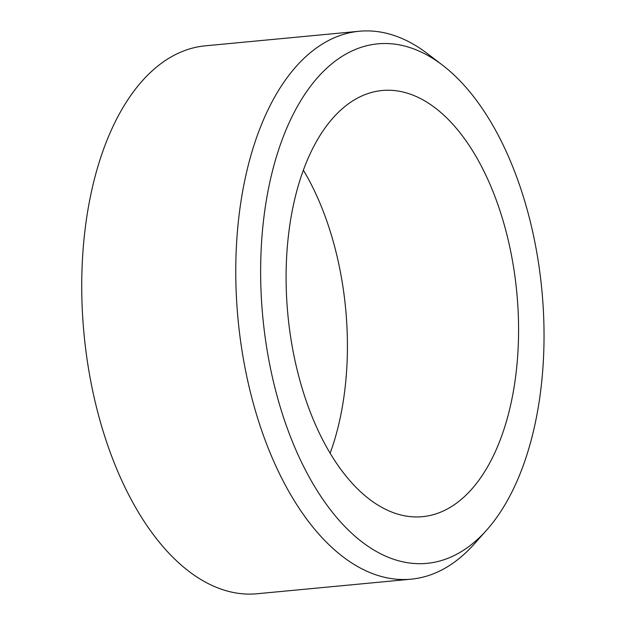 <?xml version="1.0" encoding="UTF-8"?>
<svg xmlns="http://www.w3.org/2000/svg" width="625" height="625" viewBox="0 0 625 625"><rect width="100%" height="100%" fill="white"/><g stroke="black" fill="none" stroke-linecap="round" stroke-linejoin="round"><path stroke-width="0.94" d="M262.617 315.062A260.914 140.18 84.6 0 0 486.586 530.18A260.914 140.18 84.6 0 0 542.055 292.117A260.914 140.18 84.6 0 0 442.586 65.219A260.914 140.18 84.6 0 0 262.617 315.062M486.586 530.18L474.078 544.195A275.188 147.852 -95.4 0 1 411.141 579.172A275.188 147.852 -95.4 0 1 237.859 317.312A275.188 147.852 -95.4 0 1 359.297 31.25A275.188 147.852 -95.4 0 1 427.672 53.805L442.586 65.219M330.148 453.227A214.031 114.992 84.6 0 0 345.797 310.375A214.031 114.992 84.6 0 0 303.367 170.156M516.953 294.18A214.031 114.992 84.6 0 0 382.172 90.508A214.031 114.992 84.6 0 0 287.719 313A214.031 114.992 84.6 0 0 422.5 516.672A214.031 114.992 84.6 0 0 516.953 294.18M359.297 31.25L205.258 45.828A275.188 147.852 84.6 0 0 83.82 331.891A275.188 147.852 84.6 0 0 257.102 593.75L411.141 579.172"/></g></svg>
